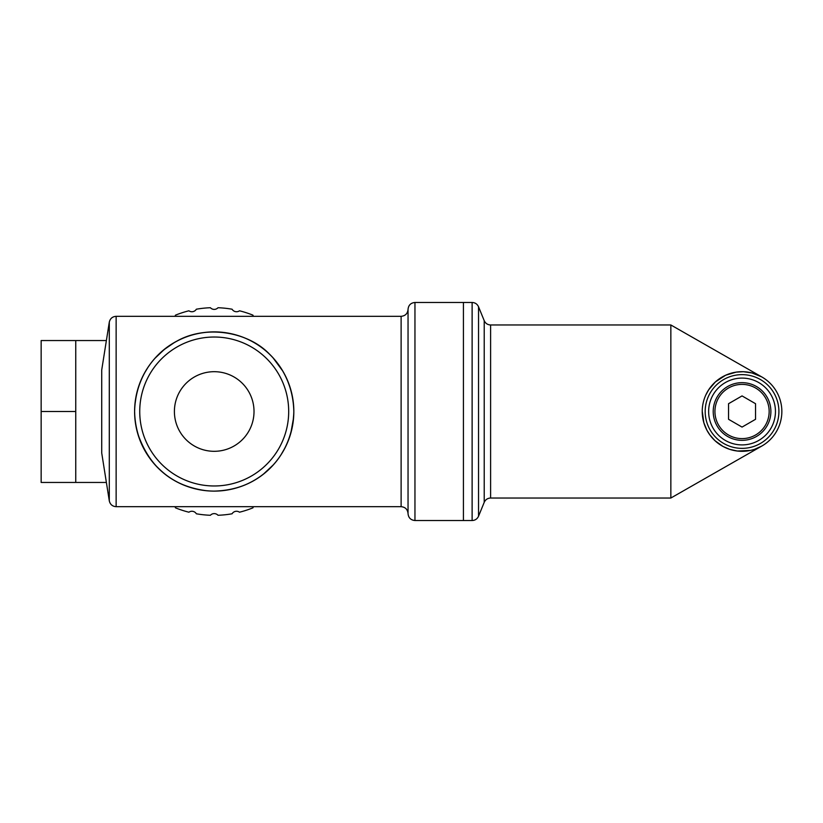 <?xml version="1.0" encoding="UTF-8"?>
<svg xmlns="http://www.w3.org/2000/svg" width="823" height="823" viewBox="0 0 823 823"><rect width="100%" height="100%" fill="white"/><g stroke="black" fill="none" stroke-linecap="round" stroke-linejoin="round"><path stroke-width="1.23" d="M75.757 482.453L75.757 340.547L41.15 340.547L41.15 482.453L106.383 482.453M75.757 411.5L41.15 411.5M253.505 316.32A5.195 5.195 0 0 1 252.939 315.158A103.832 103.832 0 0 0 239.503 310.796A5.195 5.195 0 0 1 232.065 309.211A103.832 103.832 0 0 0 218.013 307.73A5.195 5.195 0 0 1 210.4 307.73A103.832 103.832 0 0 0 196.358 309.211A5.195 5.195 0 0 1 188.909 310.796A103.832 103.832 0 0 0 175.484 315.158A5.195 5.195 0 0 1 174.918 316.32M174.918 506.68A5.195 5.195 0 0 1 175.484 507.842A103.832 103.832 0 0 0 188.909 512.204A5.195 5.195 0 0 1 196.358 513.789A103.832 103.832 0 0 0 210.4 515.27A5.195 5.195 0 0 1 218.013 515.27A103.832 103.832 0 0 0 232.065 513.789A5.195 5.195 0 0 1 239.503 512.204A103.832 103.832 0 0 0 252.939 507.842A5.195 5.195 0 0 1 253.505 506.68M172.717 479.439C167.573 476.507 161.915 471.877 155.763 465.551M147.975 455.654L143.768 448.576M140.136 440.665L137.41 432.445M135.507 423.475L134.746 416.335M174.085 342.738L170.382 345.043M166.195 348.006L161.185 352.131M155.465 357.768L154.95 358.344M148.027 367.264L144.22 373.57M139.509 383.991L137.698 389.505M134.725 407.097L134.602 411.5C135.651 457.825 171.081 490.858 214.206 491.105C257.332 490.858 292.751 457.855 293.821 411.541M134.797 405.924L136.289 395.205M137.935 388.723L141.093 380.031M145.27 371.687L147.338 368.313M155.208 358.056L164.065 349.672M164.425 349.374L173.972 342.81M293.801 413.372L293.029 422.703M291.321 431.262L288.636 439.739M285.211 447.506L280.941 454.913M273.061 465.108L263.782 473.791M293.821 411.5C292.823 366.194 258.844 333.613 217.066 331.947C172.655 330.671 135.682 364.157 134.602 411.5C134.591 380.956 152.461 354.25 175.32 342.039C204.701 324.159 248.783 331.268 270.5 355.207M268.02 470.17C253.577 483.533 235.645 490.508 214.206 491.105L213.887 491.105M206.624 490.745C172.161 486.28 149.148 467.083 137.606 433.155M134.849 417.796L134.602 411.541M273.133 357.974L282.824 371.122M287.361 380.092L290.262 387.962M292.515 397.17L293.585 405.441M293.574 417.796L290.817 433.155M290.416 434.534C285.972 448.247 279.162 459.501 269.985 468.308M109.294 500.847L109.294 322.153L101.723 369.969L101.723 453.031L109.294 500.847C110.148 504.458 112.422 506.412 116.136 506.68L116.136 316.32L401.12 316.32L401.12 506.68C405.317 507.091 407.632 509.406 408.043 513.603L408.043 309.397C407.632 313.604 405.317 315.909 401.12 316.32M134.602 411.5A79.605 79.605 0 0 0 254.019 480.447A79.605 79.605 0 0 0 254.019 342.553A79.605 79.605 0 0 0 134.602 411.5M174.404 411.5A39.802 39.802 0 0 0 234.113 445.973A39.802 39.802 0 0 0 234.113 377.027A39.802 39.802 0 0 0 174.404 411.5M408.043 513.603C408.445 517.811 410.759 520.115 414.957 520.527L414.957 302.473L463.421 302.473L463.421 520.527L472.124 520.527C475.128 520.393 477.268 518.953 478.533 516.227L478.533 306.773L484.212 320.661L484.212 502.339L478.533 516.227M75.757 340.547L106.383 340.547M472.124 520.527L472.124 302.473L463.421 302.473L463.421 520.527L414.957 520.527M728.55 419.298L728.55 403.702L742.048 395.914L755.545 403.702L755.545 419.298L742.048 427.086L728.55 419.298M769.155 411.5A27.108 27.108 0 0 1 728.489 434.976A27.108 27.108 0 0 1 728.489 388.024A27.108 27.108 0 0 1 769.155 411.5M770.884 411.5A28.836 28.836 0 0 1 727.625 436.468A28.836 28.836 0 0 1 727.625 386.532A28.836 28.836 0 0 1 770.884 411.5M775.451 411.5A33.404 33.404 0 0 1 725.341 440.428A33.404 33.404 0 0 1 725.341 382.572A33.404 33.404 0 0 1 775.451 411.5M778.908 411.5A36.86 36.86 0 0 1 723.612 443.422A36.86 36.86 0 0 1 723.612 379.578A36.86 36.86 0 0 1 778.908 411.5M781.85 411.5A39.802 39.802 0 0 1 722.141 445.973A39.802 39.802 0 0 1 722.141 377.027A39.802 39.802 0 0 1 781.85 411.5M705.887 394.875L708.685 389.793L715.413 381.913L725.67 375.216L736.246 372.119L743.375 371.718L751.985 372.953L761.645 376.852L670.848 324.972L670.848 498.028L761.645 446.148L754.763 449.224M750.319 450.438L737.377 451.025L729.662 449.327L722.985 446.447L714.992 440.696L709.858 434.914L706.854 430.09L703.84 422.672L702.245 411.161M139.735 411.5A74.482 74.482 0 0 1 251.447 346.997A74.482 74.482 0 0 1 251.447 476.003A74.482 74.482 0 0 1 139.735 411.5M484.212 320.661C485.477 323.398 487.607 324.828 490.611 324.972L490.611 498.028L670.848 498.028M109.294 322.153C110.148 318.542 112.422 316.588 116.136 316.32M116.136 506.68L401.12 506.68M414.957 302.473C410.759 302.885 408.445 305.189 408.043 309.397M484.212 502.339C485.477 499.602 487.607 498.172 490.611 498.028M490.611 324.972L670.848 324.972M472.124 302.473C475.128 302.607 477.268 304.047 478.533 306.773"/></g></svg>
